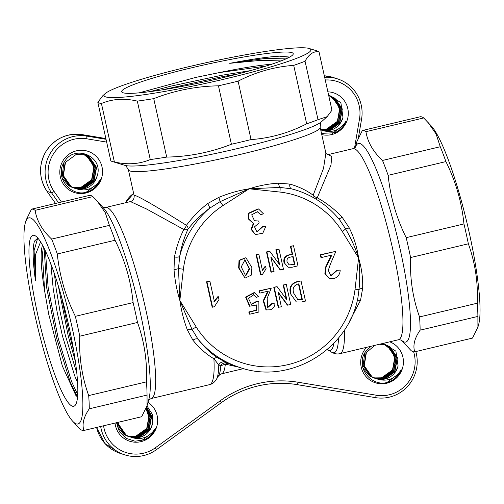 <?xml version="1.0" encoding="UTF-8"?>
<svg xmlns="http://www.w3.org/2000/svg" width="504" height="504" viewBox="0 0 504 504"><rect width="100%" height="100%" fill="white"/><g stroke="black" fill="none" stroke-linecap="round" stroke-linejoin="round"><path stroke-width="0.76" d="M94.393 170.465L91.457 160.77L83.74 154.35M395.275 360.681L392.339 350.986L384.621 344.572M149.518 419.108L146.078 408.694M141.561 440.672L153.67 431.581L155.446 428.123L153.26 431.336C147.218 438.096 139.898 440.105 131.311 437.365L126.252 435.217L118.49 424.267L118.15 422.321M146.664 407.112L151.685 416.058L149.278 429.263L138.304 437.056L129.572 436.836M129.005 436.666L125.118 434.845L117.356 423.902L117.098 422.572M146.462 407.686L150.551 415.687L148.144 428.898L137.176 436.691L129.018 436.621M127.871 436.294L123.984 434.479L117.186 426.485M146.21 408.366L149.417 415.321L147.011 428.526L136.042 436.325L128.463 436.395M148.018 402.318A21.71 21.338 -72 0 1 154.344 431.966A21.71 21.338 -72 0 1 131.431 441.706A21.71 21.338 -72 0 1 115.038 423.064M155.446 428.123L153.701 431.594C151.408 435.254 148.289 437.976 144.358 439.765L135.053 441.221L126.126 438.354L119.448 431.714L116.525 422.711M131.311 437.365A17.571 17.275 108 0 0 152.334 424.462L150.123 429.54L139.154 437.333L129.994 436.981M147.011 405.997L152.359 414.382L152.334 424.462M146.135 408.555L149.134 415.233L146.727 428.438L135.759 436.231L128.331 436.332M146.406 407.849L150.268 415.598L147.861 428.803L136.893 436.596L128.879 436.565M146.62 407.245L151.402 415.964L148.995 429.169L138.02 436.968L129.433 436.785M128.722 436.571L124.835 434.757L117.073 423.807L116.84 422.636M129.856 436.936L125.968 435.122L118.207 424.173L117.886 422.384M387.324 382.252L399.433 373.162L401.203 369.697L399.017 372.916C392.975 379.676 385.661 381.685 377.068 378.945L372.009 376.79L364.247 365.841L366.37 352.548L374.831 345.366M379.544 344.245L386.165 344.988L389.964 346.777L397.442 357.632L395.035 370.837L384.067 378.636L375.329 378.416M374.762 378.239L370.881 376.425L363.113 365.476L364.789 352.97M385.598 344.818L388.83 346.412L396.308 357.267L393.901 370.471L382.933 378.265L374.774 378.202M373.628 377.874L369.747 376.053L362.943 368.065M385.018 344.667L387.696 346.046L395.18 356.901L392.767 370.106L381.799 377.899L374.226 377.969M389.731 341.825A21.71 21.338 -72 0 1 400.107 373.54A21.71 21.338 -72 0 1 370.616 380.551A21.71 21.338 -72 0 1 364.001 350.715A21.71 21.338 -72 0 1 366.591 347.325M401.203 369.697L399.464 373.168C397.165 376.828 394.052 379.55 390.121 381.339C373.073 389.611 354.154 367.372 365.501 351.792L371.02 346.273M377.068 378.945A17.571 17.275 108 0 0 398.097 366.043L395.886 371.114L384.917 378.907L375.751 378.561M383.286 343.356L395.898 351.156L398.097 366.043M384.873 344.629L387.412 345.952L394.897 356.807L392.484 370.012L381.515 377.811L374.088 377.906M385.453 344.774L388.546 346.317L396.031 357.172L393.618 370.383L382.649 378.176L374.636 378.145M386.026 344.944L389.68 346.689L397.158 357.544L394.752 370.749L383.783 378.542L375.19 378.359M374.478 378.145L370.598 376.331L362.83 365.387L362.426 359.963M375.612 378.517L371.725 376.696L363.964 365.753L366.087 352.454M86.442 192.03L98.545 182.939L100.321 179.481L98.135 182.694C92.093 189.454 84.779 191.463 76.186 188.723L71.127 186.568L63.365 175.625L65.489 162.326L76.18 154.438L85.283 154.772L89.082 156.555L96.56 167.416L94.153 180.621L83.185 188.414L74.447 188.194M73.88 188.017L69.993 186.203L62.231 175.253L63.907 162.748M84.716 154.596L87.948 156.19L95.426 167.044L93.02 180.256L82.051 188.049L73.893 187.979M72.746 187.652L68.865 185.837L62.061 177.843M84.137 154.445L86.814 155.824L94.298 166.679L91.885 179.884L80.917 187.677L73.345 187.746M63.12 160.499A21.71 21.338 -72 0 1 92.61 153.487A21.71 21.338 -72 0 1 99.225 183.324A21.71 21.338 -72 0 1 69.728 190.336A21.71 21.338 -72 0 1 63.12 160.499M100.321 179.481L98.582 182.952C96.283 186.606 93.171 189.334 89.24 191.123C72.192 199.389 53.273 177.15 64.619 161.57C74.485 144.043 103.818 156.322 97.215 175.82L95.004 180.898L84.036 188.691L74.869 188.338M76.186 188.723A17.571 17.275 108 0 0 97.215 175.82M83.992 154.407L86.531 155.73L94.015 166.585L91.602 179.796L80.634 187.589L73.206 187.69M84.571 154.558L87.665 156.101L95.143 166.956L92.736 180.161L81.768 187.954L73.754 187.923M85.145 154.728L88.798 156.467L96.277 167.322L93.87 180.526L82.902 188.32L74.309 188.143M73.597 187.929L69.71 186.115L61.948 175.165L61.545 169.741M74.731 188.294L70.844 186.48L63.082 175.531L65.205 162.231M58.508 202.753L51.591 192.856A36.181 35.557 -72 0 1 50.627 152.743A36.181 35.557 -72 0 1 86.814 136.112L106.035 139.306M106.653 142.097L86.833 138.808A33.598 33.018 108 0 0 53.229 154.249A33.598 33.018 108 0 0 54.123 191.495L61.501 202.041M415.806 351.565A36.181 35.557 -72 0 1 411.686 381.005A36.181 35.557 -72 0 1 375.499 397.631L297.272 384.653A103.37 101.6 108 0 0 221.269 402.721L156.341 449.732A36.181 35.557 -72 0 1 124.683 454.822A36.181 35.557 -72 0 1 100.668 426.479M324.658 77.288A36.181 35.557 -72 0 1 337.636 78.92A36.181 35.557 -72 0 1 361.57 119.165L358.47 137.29M103.572 425.786A33.598 33.018 108 0 0 155.333 447.785L220.261 400.768A105.953 104.139 -72 0 1 298.16 382.252L376.387 395.231A33.598 33.018 108 0 0 413.633 351.83M354.539 148L359.516 118.894A33.598 33.018 108 0 0 325.263 80.004M327.884 91.829A21.71 21.338 -72 0 1 344.982 124.898A21.71 21.338 -72 0 1 321.754 134.568M328.532 94.765L340.874 102.671L342.972 117.394A17.571 17.275 108 0 1 321.949 130.297C330.536 133.043 337.856 131.034 343.898 124.274L346.078 121.055L344.339 124.526C342.04 128.186 338.927 130.908 334.996 132.697L321.495 133.384M342.972 117.394L340.761 122.472L329.792 130.265L320.733 129.95L321.949 130.297M328.759 95.779L334.839 98.135L342.323 108.99L339.91 122.195L328.942 129.988L320.727 129.912M330.901 96.302L334.555 98.041L342.04 108.895L339.627 122.107L328.658 129.9L320.72 129.887M330.473 96.176L333.711 97.77L341.189 108.625L338.783 121.829L327.808 129.623L320.695 129.786M330.328 96.132L333.428 97.675L340.906 108.53L338.499 121.735L327.524 129.534L320.689 129.742M329.899 96.018L332.577 97.398L340.055 108.253L337.649 121.464L326.68 129.257L320.651 129.585M329.755 95.987L332.294 97.31L339.772 108.165L337.365 121.37L326.397 129.163L320.639 129.522M187.419 329.988A5.166 2.174 -18.9 0 1 191.948 329.257L198.097 339.28C204.183 347.206 210.798 353.436 217.948 357.966L227.203 363.208L239.621 367.416A93.032 91.438 -72 0 1 198.097 339.28A5.166 2.753 -37.2 0 0 192.9 340.181L187.419 329.988C183.916 320.941 181.396 311.094 179.846 300.46L196.176 326.951A87.866 86.36 108 0 0 288.149 364.606A87.866 86.36 108 0 0 355.055 289.183L358.59 257.966L342.26 231.468A87.866 86.36 108 0 0 279.922 192.056L249.171 188.792L222.875 205.619A87.866 86.36 108 0 0 183.38 269.237L179.846 300.46L191.948 329.257A5.166 0.737 -32.2 0 0 196.176 326.951M239.621 367.416C289.189 385.163 348.566 349.984 357.972 297.385L359.006 289.548L355.055 289.183M336.892 270.157L340.2 270.087C339.998 274.182 338.064 276.967 334.41 278.422L329.433 278.611L325.307 273.785L326.063 267.202L331.827 255.074L321.376 257.557L320.922 257.412L320.336 254.766L335.456 251.427L335.582 252.013L330.416 264.083L328.28 270.383L330.939 275.801L337.346 270.302L336.892 270.157L330.712 275.719M329.433 278.611L324.872 273.716L325.553 267.214L331.223 255.213M218.377 296.73L218.994 299.521L214.345 306.81L212.146 307.081L206.546 281.818L209.903 281.276L214.395 301.543L218.377 296.73L217.923 296.585L213.942 301.398M288.779 254.911L292.15 254.111L290.405 246.236L293.523 245.75L297.984 265.841L291.942 267.277L288.206 267.252L283.979 262.483C283.317 258.514 284.918 255.988 288.779 254.911L292.15 254.111M288.206 267.252L283.979 262.483M279.027 263.857L275.883 249.688L279.008 249.203L283.462 269.293L280.104 269.835L270.913 257.361M280.558 269.987L270.824 256.958L274.056 271.53L270.932 272.021L266.477 251.924L269.835 251.383L279.386 264.348M265.602 266.49L266.099 268.72L262.376 274.554L260.53 274.737L256.051 254.526L258.823 254.123L262.42 270.339L265.602 266.49L265.148 266.345L261.967 270.188M251.118 304.214L256.385 301.48L258.867 301.398L258.899 312.026L249.726 314.206L249.272 314.061L248.806 311.945L256.24 310.18L256.278 304.851M249.726 314.206L249.259 312.089L256.687 310.325L256.731 304.996L249.512 306.212L245.618 297.07L254.186 292.541L258.382 296.44L256.423 297.524L253.562 294.714M272.286 303.15L275.02 303.125C274.856 306.401 273.313 308.618 270.39 309.79L266.408 309.941L263.712 300.812L268.323 291.11L259.963 293.095L259.51 292.95L259.037 290.833L271.221 288.193L267.189 298.318L267.611 307.692L272.74 303.295L272.286 303.15L267.385 307.61M266.408 309.941L265.954 309.79L263.201 300.819L267.719 291.249M286.31 299.137L283.172 284.974L286.297 284.483L290.751 304.58L287.393 305.122L278.202 292.648M287.847 305.267L278.227 292.219L281.345 306.816L278.221 307.301L273.767 287.211L277.118 286.669L286.675 299.634M296.642 281.767L301.046 280.98L305.5 301.071L301.549 302.009L296.409 302.028L290.493 293.744C288.887 287.683 290.934 283.695 296.642 281.767L301.046 280.98M296.409 302.028L290.493 293.744M245.051 278.126L238.644 267.901L239.035 260.284L245.914 257.714L251.906 267.58L251.357 275.096L245.051 278.126L239.098 268.046L239.488 260.429L245.914 257.714M260.864 214.811L257.418 211.705L251.71 214.805L254.501 220.765L258.728 221.036L259.151 222.944L254.533 226.813L257.002 231.947L263.145 226.479L265.854 226.302L262.786 233.226L255.49 234.593L251.509 229.484L253.877 223.272L252.8 223.001L248.844 219.101L248.926 213.387L258.552 208.99L263.378 213.746L260.864 214.811L257.185 211.642M254.281 220.689L258.728 221.036M256.782 231.865L262.691 226.334L265.854 226.302M255.49 234.593L251.061 229.364L253.386 223.165M252.8 223.001L248.39 218.957L248.472 213.236L258.098 208.839L258.552 208.99M256.423 297.524L253.789 294.777L248.434 298.33L251.338 304.296L256.838 301.631L256.385 301.48M256.838 301.631L258.867 301.398M249.259 312.089L248.806 311.945M256.687 310.325L256.24 310.18M249.959 306.356L246.072 297.215L254.64 292.685M272.74 303.295L275.02 303.125M259.963 293.095L259.491 290.978L259.037 290.833M259.491 290.978L271.221 288.193M286.852 299.691L283.626 285.119L283.172 284.974M283.626 285.119L286.297 284.483M278.674 307.453L274.214 287.356L273.767 287.211M274.214 287.356L277.118 286.669M290.947 293.895C289.34 287.834 291.388 283.84 297.095 281.919M301.058 299.779L302.337 299.477L298.872 283.846L297.593 284.149C293.555 285.737 292.27 288.761 293.738 293.227L297.87 299.76L302.337 299.477M301.883 299.326L298.469 283.941M297.65 299.678L300.604 299.628M249.625 268.865L244.963 259.856L241.252 266.862L245.713 275.971L249.625 268.865M245.498 275.89L249.171 268.72L244.742 259.793M260.984 274.888L256.505 254.678L256.051 254.526M256.505 254.678L258.823 254.123M279.569 264.405L276.337 249.833L275.883 249.688M276.337 249.833L279.008 249.203M271.385 272.166L266.931 252.069L266.477 251.924M266.931 252.069L269.835 251.383M292.597 254.255L290.852 246.387L290.405 246.236M290.852 246.387L293.523 245.75M284.432 262.634C283.771 258.659 285.371 256.133 289.233 255.056M292.144 264.877L294.815 264.247L293.095 256.492L290.424 257.122C287.671 257.67 286.562 259.295 287.104 261.998L289.17 264.934L294.815 264.247M294.361 264.096L292.698 256.586M288.943 264.852L291.69 264.732M134.14 195.709L135.393 195.59C141.082 197.656 158.092 207.572 186.423 225.338C192.194 217.495 199.244 210.256 207.572 203.622L218.793 197.385C228.614 193.316 238.738 190.449 249.171 188.792C259.327 185.56 269.123 183.689 278.567 183.179L289.813 184.073A5.166 2.879 -76 0 0 291.507 188.83A93.032 91.438 -72 0 1 297.001 190.417L291.507 188.83L280.01 187.425L249.171 188.792L220.028 201.682L209.494 208.322C201.096 214.679 193.946 221.59 188.055 229.068C184.262 237.195 181.478 246.273 179.708 256.309L178.498 268.575L183.38 269.237M174.012 269.514A5.166 1.254 173.4 0 0 178.498 268.575L179.846 300.46C176.759 290.184 174.812 279.871 174.012 269.514L174.453 256.977C176.513 246.866 179.644 237.705 183.834 229.509L146.456 208.952L130.442 201.587C133.119 200.737 134.354 198.771 134.133 195.691L128.394 169.791A98.204 9.293 167.5 0 0 129.931 170.963A98.204 9.293 167.5 0 0 233.913 155.887A98.204 9.293 167.5 0 0 320.141 127.285L325.886 153.185L323.511 168.405L313.16 195.212A5.166 3.522 -55.8 0 0 313.249 197.518M218.793 197.385A5.166 0.901 69.5 0 1 220.028 201.682A5.166 0.605 56.8 0 1 222.875 205.619M278.567 183.179A5.166 2.432 -95.5 0 0 280.01 187.425A5.166 0.932 96.6 0 1 279.922 192.056M325.868 153.121C325.723 153.411 326.498 153.903 328.192 154.577L331.796 156.58L330.952 165.148L317.249 197.788C326.321 202.841 334.599 209.28 342.09 217.123L349.24 227.858C353.915 237.289 357.034 247.325 358.59 257.966C361.664 268.235 363.019 278.359 362.647 288.332A5.166 1.928 -0.1 0 0 359.006 289.548C360.076 279.071 359.938 268.544 358.59 257.966C355.345 247.836 350.998 238.134 345.549 228.86A5.166 0.737 147.8 0 1 342.26 231.468M349.24 227.858A5.166 1.008 155.7 0 1 345.549 228.86L339.885 220.185M212.6 307.226L206.999 281.963L206.546 281.818M206.999 281.963L209.903 281.276M337.346 270.302L340.2 270.087M321.376 257.557L320.79 254.911L320.336 254.766M320.79 254.911L335.456 251.427M263.145 226.479L262.691 226.334M362.647 288.332L360.536 300.327L349.889 320.5M355.333 147.307L356.926 141.485L362.344 130.523A113.709 17.986 76.6 0 1 365.929 131.683C367.649 142.178 373.174 151.773 382.498 160.455A113.709 17.986 76.6 0 1 388.149 175.329C390.361 197.014 396.371 217.797 406.192 237.667A113.709 17.986 76.6 0 1 408.473 247.634A113.709 17.986 76.6 0 1 410.596 257.544C409.777 278.246 412.757 298.04 419.542 316.934A113.709 17.986 76.6 0 1 420.122 330.164C414.521 338.285 412.726 345.505 414.735 351.817A113.709 17.986 76.6 0 1 411.151 350.658L401.127 339.942M365.929 131.683L423.694 117.955L431.581 126.302A105.953 16.758 76.6 0 1 469.18 232.439A105.953 16.758 76.6 0 1 478.668 324.374L477.918 327.121L472.5 338.083L414.735 351.817M423.694 117.955A113.709 17.986 -103.4 0 0 420.109 116.789L362.344 130.523M427.934 122.27L436.118 134.02L440.263 146.727A113.709 17.986 -103.4 0 1 445.914 161.595C455.736 181.472 461.746 202.255 463.957 223.94A113.709 17.986 -103.4 0 1 466.238 233.9A113.709 17.986 -103.4 0 1 468.361 243.81C475.152 262.704 478.132 282.498 477.307 303.2A113.709 17.986 -103.4 0 1 477.886 316.43L477.918 327.121M382.498 160.455L440.263 146.727M388.149 175.329L445.914 161.595M406.192 237.667L463.957 223.94M410.596 257.544L468.361 243.81M419.542 316.934L477.307 303.2M420.122 330.164L477.886 316.43M76.803 373.187L65.337 335.368L60.045 311.573L56.095 288.212L54.394 273.704M77.566 382.593L74.705 375.858L62.471 336.048L57.179 312.253L53.229 288.893L50.835 263.806M42.563 245.209A78.044 12.342 76.6 0 0 44.68 291.306L42.336 254.35L43.489 246.954M37.989 315.851A87.866 13.898 76.6 0 1 35.501 235.948A87.866 13.898 76.6 0 1 68.802 325.836A87.866 13.898 76.6 0 1 75.619 404.706A87.866 13.898 76.6 0 1 37.989 315.851M37.831 238.058L34.499 241.095C32.439 247.779 32.747 260.883 35.419 280.413L35.664 254.218L40.591 241.851M44.68 291.306L48.724 314.225L62.401 366.162L75.896 395.508L77.528 396.938M34.82 314.817A105.953 16.758 -103.4 0 0 72.419 420.953A105.953 16.758 -103.4 0 0 71.971 326.863A105.953 16.758 -103.4 0 0 25.332 222.881A105.953 16.758 -103.4 0 0 34.82 314.817M75.348 316.323A113.709 17.986 76.6 0 1 77.635 326.283A113.709 17.986 76.6 0 1 79.752 336.193L137.516 322.459A113.709 17.986 76.6 0 0 135.393 312.549A113.709 17.986 76.6 0 0 133.113 302.589L75.348 316.323C65.526 296.447 59.516 275.663 57.305 253.978A113.709 17.986 76.6 0 0 51.654 239.104C42.33 230.423 36.805 220.828 35.085 210.338A113.709 17.986 76.6 0 0 31.5 209.173L26.082 220.141L25.332 222.881M31.5 209.173L89.265 195.439A113.709 17.986 76.6 0 1 92.849 196.604L35.085 210.338M133.113 302.589C130.901 280.904 124.891 260.121 115.07 240.251A113.709 17.986 76.6 0 0 109.418 225.376L105.273 212.669L97.089 200.92L92.849 196.604M115.07 240.251L57.305 253.978M109.418 225.376L51.654 239.104M72.419 420.953L80.306 429.307A113.709 17.986 76.6 0 0 83.891 430.466C81.881 424.154 83.677 416.94 89.284 408.813A113.709 17.986 76.6 0 0 88.698 395.583C81.913 376.69 78.933 356.895 79.752 336.193M97.096 200.92L103.585 208.108A102.079 16.147 -103.4 0 1 139.81 310.357A102.079 16.147 -103.4 0 1 148.951 398.929L147.073 405.77L141.655 416.732L83.891 430.466M88.698 395.583L146.462 381.856A113.709 17.986 76.6 0 1 147.042 395.086L89.284 408.813M146.462 381.856C147.288 361.154 144.308 341.353 137.516 322.459M147.073 405.77L147.042 395.086M238.953 367.202L225.319 364.127L220.802 365.759L218.761 364.921L213.898 358.747C206.306 354.281 199.307 348.088 192.9 340.181M35.419 280.413L34.096 250.589L37.718 238.058M77.692 394.657L71.587 381.572L58.244 338.493L48.138 287.456L45.417 250.872M73.647 350.475L69.71 335.765L61.438 296.478M77.44 396.881L70.15 381.912L56.813 338.833L46.702 287.797L44.131 248.214M75.329 361.255L68.273 336.105L58.244 285.598M360.536 300.327A5.166 2.06 19 0 0 357.21 300.718M217.948 357.966A5.166 3.553 -57.3 0 0 213.898 358.747A98.204 15.529 -103.4 0 1 209.563 384.653C212.272 384.042 214.547 382.303 216.38 379.43A95.93 15.17 76.6 0 0 218.761 364.921A5.166 4.99 -62.4 0 1 225.357 362.294M227.203 363.208A5.166 5.053 -65.6 0 0 220.802 365.759A92.717 14.666 -103.4 0 1 218.654 375.631L216.38 379.43M228.52 363.743A5.166 4.145 -69.3 0 0 225.319 364.127A90.449 14.307 76.6 0 1 221.388 373.874L218.654 375.631M289.813 184.073C298.727 186.606 306.514 190.317 313.16 195.212A5.166 2.936 -154.9 0 0 317.249 197.788A5.166 1.966 120.8 0 1 315.743 198.973M124.759 165.325A102.079 9.658 -12.5 0 0 124.866 165.356L112.26 161.494A113.709 10.76 167.5 0 0 114.377 161.929C127.197 164.991 139.161 164.203 150.274 159.566A113.709 10.76 167.5 0 0 166.698 157.084C189.126 156.662 210.691 152.384 231.412 144.257A113.709 10.76 167.5 0 0 251.049 139.589C270.44 138.178 288.981 132.924 306.665 123.814A113.709 10.76 167.5 0 0 318.018 119.687L327.115 116.676L331.96 110.206L319 51.767A113.709 10.76 167.5 0 0 317.652 51.08A113.709 10.76 167.5 0 0 317.533 51.043L309.128 48.466A105.953 10.03 -12.5 0 0 205.286 62.905A105.953 10.03 -12.5 0 0 105.065 93.7A105.953 10.03 -12.5 0 0 105.67 96.894A105.953 10.03 -12.5 0 0 226.031 78.719A105.953 10.03 -12.5 0 0 309.236 48.497A105.953 10.03 -12.5 0 0 309.128 48.466M112.26 161.494A113.709 10.76 167.5 0 1 112.14 161.456A113.709 10.76 167.5 0 1 110.792 160.77L97.839 102.325L102.677 95.855L105.065 93.7M114.377 161.929L101.424 103.49A113.709 10.76 167.5 0 1 99.187 103.011A113.709 10.76 167.5 0 1 97.839 102.325M192.049 67.7A87.866 8.316 167.5 0 1 293.019 54.533A87.866 8.316 167.5 0 1 222.856 77.692A87.866 8.316 167.5 0 1 122.233 92.396A87.866 8.316 167.5 0 1 192.049 67.7M280.986 60.934L260.839 60.341L229.717 63.328C251.528 59.157 268.178 56.776 279.676 56.171L289.296 57.28M139.123 92.849L195.741 77.421L219.341 72.595A78.044 7.384 167.5 0 1 271.763 64.21M219.341 72.595L265.917 66.087M150.274 159.566L137.321 101.121A113.709 10.76 167.5 0 0 153.745 98.645C174.46 90.518 196.031 86.241 218.453 85.819L231.412 144.257M166.698 157.084L153.745 98.645M251.049 139.589L238.096 81.15A113.709 10.76 167.5 0 1 218.453 85.819M306.665 123.814L293.706 65.369A113.709 10.76 167.5 0 0 305.059 61.249C308.851 54.237 313.501 51.074 319 51.767M318.018 119.687L305.059 61.249M101.424 103.49C112.537 98.847 124.501 98.059 137.321 101.121M238.096 81.15C255.78 72.04 274.315 66.78 293.706 65.369M229.717 63.328L265.35 58.451L287.614 58.13M162.156 89.876L221.691 76.791L237.579 74.05M279.676 56.171L288.546 56.965M150.236 91.608L170.944 86.108L221.369 75.342L250.425 70.629M338.719 218.755A5.166 1.266 137.9 0 0 342.09 217.123M174.453 256.977A5.166 1.953 -170.1 0 0 179.708 256.309A93.032 91.438 -72 0 1 209.494 208.322A5.166 1.55 53.1 0 0 207.572 203.622M188.055 229.068A5.166 2.545 38.2 0 0 186.423 225.338A5.166 1.966 120.8 0 1 183.834 229.509A5.166 2.936 -154.9 0 0 188.055 229.068M340.15 112.039L337.214 102.343L329.503 95.93M346.078 121.055L344.308 124.52L332.199 133.61M82.259 134.644A2.583 0.473 99.4 0 1 82.272 134.644L105.872 138.556L82.284 134.644A36.181 35.557 108 0 0 46.097 151.269A36.181 35.557 108 0 0 47.061 191.381L51.591 192.856L54.123 191.495M47.011 191.312A2.583 0.384 -35 0 0 47.023 191.356A2.583 0.384 -35 0 0 47.061 191.381L55.509 203.465L47.023 191.356C38.732 178.265 38.411 164.903 46.053 151.269C54.879 138.367 66.956 132.829 82.272 134.644L86.814 136.112L86.833 138.808M96.611 427.442A36.181 35.557 108 0 0 120.154 453.354L124.683 454.822M333.1 77.452A36.181 35.557 108 0 0 324.33 75.808L333.1 77.452L337.636 78.92M376.387 395.231L375.499 397.631M298.16 382.252L297.272 384.653M220.261 400.768L221.269 402.721M155.333 447.785L156.341 449.732M361.57 119.165L359.516 118.894M133.642 193.46A23.26 22.863 108 0 0 125.565 202.747M344.308 330.126A98.204 15.529 76.6 0 1 339.86 353.682L398.355 339.778A98.204 15.529 -103.4 0 0 392.855 249.82A98.204 15.529 -103.4 0 0 352.926 148.699L328.129 154.596M355.383 147.237A102.079 16.147 76.6 0 1 399.987 248.504A102.079 16.147 76.6 0 1 401.203 339.973M102.633 207.201L105.645 207.484A98.204 15.529 76.6 0 1 145.58 308.606A98.204 15.529 76.6 0 1 151.074 398.563L209.563 384.653M339.86 353.682C337.163 354.356 334.354 353.821 331.418 352.082A95.93 15.17 -103.4 0 0 338.493 337.995M333.925 343.148A92.717 14.666 76.6 0 1 327.682 349.713L331.418 352.082M128.394 169.791C126.057 165.873 124.879 164.392 124.872 165.362L124.866 165.356A102.079 9.658 -12.5 0 0 224.91 151.446A102.079 9.658 -12.5 0 0 321.464 121.773C321.067 120.872 320.626 122.711 320.141 127.285M297.001 190.417C314.282 196.138 328.633 206.136 340.061 220.412M125.515 202.759L133.636 193.435M401.367 340.061L398.355 339.778M148.504 400.17L151.074 398.563M105.645 207.484L130.442 201.587M327.235 349.505L327.682 349.713M221.388 373.874L243.583 368.6M355.496 147.086L352.926 148.699M357.89 297.769L357.979 297.366M321.464 121.773L327.115 116.676M296.843 190.367L296.51 190.26M120.154 453.354L104.983 443.558L96.579 427.449"/></g></svg>
